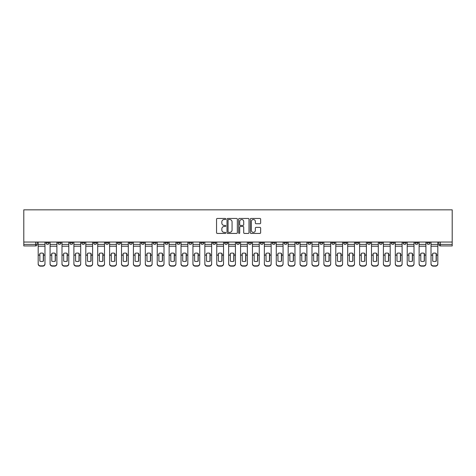 <?xml version="1.0" encoding="UTF-8"?>
<svg xmlns="http://www.w3.org/2000/svg" width="476" height="476" viewBox="0 0 476 476"><rect width="100%" height="100%" fill="white"/><g stroke="black" fill="none" stroke-linecap="round" stroke-linejoin="round"><path stroke-width="0.71" d="M225.791 218.978A0.524 0.524 0 0 0 225.267 218.454L217.306 218.454A0.75 0.75 0 0 0 216.556 219.204L216.556 232.687A0.75 0.75 0 0 0 217.306 233.436L225.267 233.436A0.524 0.524 0 0 0 225.791 232.907A0.524 0.524 0 0 0 225.267 232.383L224.238 232.383A2.398 2.398 0 0 1 221.84 229.985L221.84 228.867A2.398 2.398 0 0 1 224.238 226.469L225.267 226.469A0.524 0.524 0 0 0 225.791 225.945A0.524 0.524 0 0 0 225.267 225.422L224.238 225.422A2.398 2.398 0 0 1 221.84 223.024L221.84 221.899A2.398 2.398 0 0 1 224.238 219.501L225.267 219.501A0.524 0.524 0 0 0 225.791 218.978M367.418 242.046L367.418 242.885L370.471 242.885A1.529 1.529 0 0 1 368.948 244.408A1.529 1.529 0 0 1 367.418 242.885L367.418 242.046M355.518 242.046L355.518 242.885L358.571 242.885A1.529 1.529 0 0 1 357.042 244.408A1.529 1.529 0 0 1 355.518 242.885L355.518 242.046M284.089 242.046L284.089 242.885L287.141 242.885A1.529 1.529 0 0 1 285.618 244.408A1.529 1.529 0 0 1 284.089 242.885L284.089 242.046M272.189 242.046L272.189 242.885L275.241 242.885A1.529 1.529 0 0 1 273.712 244.408A1.529 1.529 0 0 1 272.189 242.885L272.189 242.046M260.283 242.046L260.283 242.885L263.335 242.885A1.529 1.529 0 0 1 261.806 244.408A1.529 1.529 0 0 1 260.283 242.885L260.283 242.046M236.471 242.046L236.471 242.885L239.529 242.885A1.529 1.529 0 0 1 238 244.408A1.529 1.529 0 0 1 236.471 242.885L236.471 242.046M212.665 242.885L212.665 242.046L212.665 242.885A1.529 1.529 0 0 0 214.194 244.408A1.529 1.529 0 0 1 212.665 242.885L215.717 242.885A1.529 1.529 0 0 1 214.194 244.408A1.529 1.529 0 0 0 215.717 242.885L215.717 242.046L215.717 242.885M200.759 242.885L200.759 242.046L200.759 242.885A1.529 1.529 0 0 0 202.288 244.408A1.529 1.529 0 0 1 200.759 242.885L203.811 242.885A1.529 1.529 0 0 1 202.288 244.408M188.859 242.885L188.859 242.046L188.859 242.885A1.529 1.529 0 0 0 190.382 244.408A1.529 1.529 0 0 1 188.859 242.885L191.911 242.885A1.529 1.529 0 0 1 190.382 244.408A1.529 1.529 0 0 0 191.911 242.885L191.911 242.046L191.911 242.885M176.953 242.046L176.953 242.885L180.005 242.885A1.529 1.529 0 0 1 178.476 244.408A1.529 1.529 0 0 1 176.953 242.885L176.953 242.046M165.047 242.046L165.047 242.885L168.099 242.885A1.529 1.529 0 0 1 166.576 244.408A1.529 1.529 0 0 1 165.047 242.885L165.047 242.046M153.147 242.046L153.147 242.885L156.199 242.885A1.529 1.529 0 0 1 154.67 244.408A1.529 1.529 0 0 1 153.147 242.885L153.147 242.046M141.241 242.885L141.241 242.046L141.241 242.885A1.529 1.529 0 0 0 142.764 244.408A1.529 1.529 0 0 1 141.241 242.885L144.293 242.885A1.529 1.529 0 0 1 142.764 244.408M117.429 242.885L117.429 242.046L117.429 242.885A1.529 1.529 0 0 0 118.958 244.408A1.529 1.529 0 0 1 117.429 242.885L120.482 242.885A1.529 1.529 0 0 1 118.958 244.408A1.529 1.529 0 0 0 120.482 242.885L120.482 242.046L120.482 242.885M105.529 242.885L105.529 242.046L105.529 242.885A1.529 1.529 0 0 0 107.052 244.408A1.529 1.529 0 0 1 105.529 242.885L108.582 242.885A1.529 1.529 0 0 1 107.052 244.408A1.529 1.529 0 0 0 108.582 242.885L108.582 242.046L108.582 242.885M93.623 242.885L93.623 242.046L93.623 242.885A1.529 1.529 0 0 0 95.146 244.408A1.529 1.529 0 0 1 93.623 242.885L96.676 242.885A1.529 1.529 0 0 1 95.146 244.408A1.529 1.529 0 0 0 96.676 242.885L96.676 242.046L96.676 242.885M81.717 242.885L81.717 242.046L81.717 242.885A1.529 1.529 0 0 0 83.246 244.408A1.529 1.529 0 0 1 81.717 242.885L84.77 242.885A1.529 1.529 0 0 1 83.246 244.408M69.817 242.885L69.817 242.046L69.817 242.885A1.529 1.529 0 0 0 71.341 244.408A1.529 1.529 0 0 1 69.817 242.885L72.87 242.885A1.529 1.529 0 0 1 71.341 244.408A1.529 1.529 0 0 0 72.87 242.885L72.87 242.046L72.87 242.885M57.911 242.885L57.911 242.046L57.911 242.885A1.529 1.529 0 0 0 59.435 244.408A1.529 1.529 0 0 1 57.911 242.885L60.964 242.885A1.529 1.529 0 0 1 59.435 244.408A1.529 1.529 0 0 0 60.964 242.885L60.964 242.046L60.964 242.885M259.89 223.732A0.75 0.75 0 0 0 260.64 222.982L260.64 219.204A0.75 0.75 0 0 0 259.89 218.454L251.054 218.454A0.75 0.75 0 0 0 250.305 219.204L250.305 232.687A0.75 0.75 0 0 0 251.054 233.436L259.89 233.436A0.75 0.75 0 0 0 260.64 232.687L260.64 228.117A0.75 0.75 0 0 0 259.89 227.367L256.106 227.367A0.75 0.75 0 0 0 255.356 228.117L255.356 230.384A2.005 2.005 0 0 1 253.357 232.383A2.005 2.005 0 0 1 251.352 230.384L251.352 221.507A2.005 2.005 0 0 1 253.357 219.501A2.005 2.005 0 0 1 255.356 221.507L255.356 222.982A0.75 0.75 0 0 0 256.106 223.732L259.89 223.732M452.2 242.046L23.8 242.046L23.8 209.845L452.2 209.845L452.2 245.937L440.371 245.937A1.529 1.529 0 0 1 438.848 244.408L452.2 244.408M237.345 219.204A0.75 0.75 0 0 0 236.596 218.454L227.754 218.454A0.75 0.75 0 0 0 227.01 219.204L227.01 232.687A0.75 0.75 0 0 0 227.754 233.436L236.596 233.436A0.75 0.75 0 0 0 237.345 232.687L237.345 219.204M239.404 218.454L248.246 218.454A0.75 0.75 0 0 1 248.99 219.204L248.99 232.687A0.75 0.75 0 0 1 248.246 233.436L244.462 233.436A0.75 0.75 0 0 1 243.712 232.687L243.712 227.219A0.75 0.75 0 0 0 242.962 226.469L240.451 226.469A0.75 0.75 0 0 0 239.702 227.219L239.702 232.907A0.524 0.524 0 0 1 239.178 233.436A0.524 0.524 0 0 1 238.655 232.907L238.655 219.204A0.75 0.75 0 0 1 239.404 218.454M438.848 242.046L438.848 244.408A1.529 1.529 0 0 0 440.371 245.937L440.371 242.046M37.152 242.046L37.152 244.408L37.152 242.046M35.629 242.046L35.629 245.937L23.8 245.937L23.8 244.408L37.152 244.408A1.529 1.529 0 0 1 35.629 245.937A1.529 1.529 0 0 0 37.152 244.408M23.8 242.046L23.8 244.408M429.995 242.046L429.995 242.885A1.529 1.529 0 0 1 428.465 244.408A1.529 1.529 0 0 1 426.942 242.885L429.995 242.885M426.942 242.046L426.942 242.885M418.089 242.046L418.089 242.885A1.529 1.529 0 0 1 416.565 244.408A1.529 1.529 0 0 1 415.036 242.885L418.089 242.885M415.036 242.046L415.036 242.885M406.183 242.046L406.183 242.885A1.529 1.529 0 0 1 404.659 244.408A1.529 1.529 0 0 1 403.13 242.885A1.529 1.529 0 0 0 404.659 244.408M403.13 242.046L403.13 242.885L406.183 242.885M394.283 242.046L394.283 242.885A1.529 1.529 0 0 1 392.754 244.408A1.529 1.529 0 0 1 391.23 242.885L394.283 242.885M391.23 242.046L391.23 242.885M382.377 242.046L382.377 242.885A1.529 1.529 0 0 1 380.854 244.408A1.529 1.529 0 0 1 379.324 242.885L382.377 242.885M379.324 242.046L379.324 242.885M370.471 242.046L370.471 242.885M358.571 242.046L358.571 242.885L358.571 242.046M346.665 242.046L346.665 242.885A1.529 1.529 0 0 1 345.136 244.408A1.529 1.529 0 0 1 343.613 242.885L346.665 242.885M343.613 242.046L343.613 242.885M334.759 242.046L334.759 242.885A1.529 1.529 0 0 1 333.236 244.408A1.529 1.529 0 0 1 331.707 242.885L334.759 242.885M331.707 242.046L331.707 242.885M322.853 242.046L322.853 242.885A1.529 1.529 0 0 1 321.33 244.408A1.529 1.529 0 0 1 319.801 242.885L322.853 242.885M319.801 242.046L319.801 242.885M310.953 242.046L310.953 242.885A1.529 1.529 0 0 1 309.424 244.408A1.529 1.529 0 0 1 307.901 242.885L310.953 242.885M307.901 242.046L307.901 242.885M299.047 242.046L299.047 242.885A1.529 1.529 0 0 1 297.524 244.408A1.529 1.529 0 0 1 295.995 242.885L299.047 242.885M295.995 242.046L295.995 242.885M287.141 242.046L287.141 242.885A1.529 1.529 0 0 1 285.618 244.408M275.241 242.046L275.241 242.885M263.335 242.885L263.335 242.046L263.335 242.885A1.529 1.529 0 0 1 261.806 244.408M251.429 242.046L251.429 242.885A1.529 1.529 0 0 1 249.906 244.408A1.529 1.529 0 0 1 248.377 242.885A1.529 1.529 0 0 0 249.906 244.408A1.529 1.529 0 0 0 251.429 242.885L248.377 242.885L248.377 242.046M239.529 242.885L239.529 242.046L239.529 242.885A1.529 1.529 0 0 1 238 244.408M227.623 242.046L227.623 242.885A1.529 1.529 0 0 1 226.094 244.408A1.529 1.529 0 0 1 224.571 242.885A1.529 1.529 0 0 0 226.094 244.408M224.571 242.046L224.571 242.885L227.623 242.885M203.811 242.046L203.811 242.885L203.811 242.046M180.005 242.885L180.005 242.046L180.005 242.885A1.529 1.529 0 0 1 178.476 244.408M168.099 242.885L168.099 242.046L168.099 242.885A1.529 1.529 0 0 1 166.576 244.408M156.199 242.885L156.199 242.046L156.199 242.885A1.529 1.529 0 0 1 154.67 244.408M144.293 242.046L144.293 242.885L144.293 242.046M132.387 242.885L132.387 242.046L132.387 242.885A1.529 1.529 0 0 1 130.864 244.408A1.529 1.529 0 0 1 129.335 242.885L132.387 242.885A1.529 1.529 0 0 1 130.864 244.408M129.335 242.046L129.335 242.885M84.77 242.046L84.77 242.885L84.77 242.046M49.058 242.046L49.058 242.885A1.529 1.529 0 0 1 47.535 244.408A1.529 1.529 0 0 1 46.005 242.885A1.529 1.529 0 0 0 47.535 244.408A1.529 1.529 0 0 0 49.058 242.885L49.058 242.046M46.005 242.046L46.005 242.885L49.058 242.885M228.581 219.501A0.524 0.524 0 0 0 228.058 220.025L228.058 231.86A0.524 0.524 0 0 0 228.581 232.383L229.67 232.383A2.398 2.398 0 0 0 232.062 229.985L232.062 221.899A2.398 2.398 0 0 0 229.67 219.501L228.581 219.501M243.712 221.542A2.005 2.005 0 0 0 241.707 219.537A2.005 2.005 0 0 0 239.702 221.542L239.702 224.672A0.75 0.75 0 0 0 240.451 225.422L242.962 225.422A0.75 0.75 0 0 0 243.712 224.672L243.712 221.542M43.298 261.223L43.298 253.333M41.579 253.071A4.73 4.165 180 0 1 43.298 253.387M38.187 255.457L38.187 263.674A2.291 2.172 0 0 0 40.472 265.846L42.685 265.846A2.291 2.172 0 0 0 44.976 263.674L44.976 263.99A2.291 2.172 180 0 1 42.685 266.155L42.685 265.846M41.579 261.502A4.73 4.486 180 0 0 43.298 261.169M43.447 255.142L43.447 253.387A4.73 4.165 180 0 0 41.656 253.071A4.73 4.165 180 0 0 39.865 253.387L39.865 261.169A4.73 4.486 180 0 0 43.447 261.169L43.447 255.142L44.976 255.142L44.976 263.674M44.976 242.046L44.976 255.142M38.187 242.046L38.187 263.674M40.472 265.846L40.472 266.155L42.685 266.155M40.472 266.155A2.291 2.172 180 0 1 38.187 263.99M55.204 261.223L55.204 253.333M53.485 253.071A4.73 4.165 180 0 1 55.204 253.387M50.087 255.457L50.087 263.674A2.291 2.172 0 0 0 52.378 265.846L54.591 265.846A2.291 2.172 0 0 0 56.882 263.674L56.882 263.99A2.291 2.172 180 0 1 54.591 266.155L54.591 265.846M53.485 261.502A4.73 4.486 180 0 0 55.204 261.169M67.104 261.223L67.104 253.333M65.391 253.071A4.73 4.165 180 0 1 67.104 253.387M61.993 255.457L61.993 263.674A2.291 2.172 0 0 0 64.284 265.846L66.497 265.846A2.291 2.172 0 0 0 68.782 263.674L68.782 263.99A2.291 2.172 180 0 1 66.497 266.155L66.497 265.846M65.391 261.502A4.73 4.486 180 0 0 67.104 261.169M55.353 255.142L55.353 253.387A4.73 4.165 180 0 0 53.562 253.071A4.73 4.165 180 0 0 51.765 253.387L51.765 261.169A4.73 4.486 180 0 0 55.353 261.169L55.353 255.142L56.882 255.142L56.882 263.674M56.882 242.046L56.882 255.142M50.087 242.046L50.087 263.674M52.378 265.846L52.378 266.155L54.591 266.155M52.378 266.155A2.291 2.172 180 0 1 50.087 263.99M67.259 255.142L67.259 253.387A4.73 4.165 180 0 0 65.462 253.071A4.73 4.165 180 0 0 63.671 253.387L63.671 261.169A4.73 4.486 180 0 0 67.259 261.169L67.259 255.142L68.782 255.142L68.782 263.674M68.782 242.046L68.782 255.142M61.993 242.046L61.993 263.674M64.284 265.846L64.284 266.155L66.497 266.155M64.284 266.155A2.291 2.172 180 0 1 61.993 263.99M79.01 261.223L79.01 253.333M77.29 253.071A4.73 4.165 180 0 1 79.01 253.387M73.899 255.457L73.899 263.674A2.291 2.172 0 0 0 76.184 265.846L78.397 265.846A2.291 2.172 0 0 0 80.688 263.674L80.688 263.99A2.291 2.172 180 0 1 78.397 266.155L78.397 265.846M77.29 261.502A4.73 4.486 180 0 0 79.01 261.169M90.916 261.223L90.916 253.333M89.196 253.071A4.73 4.165 180 0 1 90.916 253.387M85.799 255.457L85.799 263.674A2.291 2.172 0 0 0 88.09 265.846L90.303 265.846A2.291 2.172 0 0 0 92.594 263.674L92.594 263.99A2.291 2.172 180 0 1 90.303 266.155L90.303 265.846M89.196 261.502A4.73 4.486 180 0 0 90.916 261.169M102.816 261.223L102.816 253.333M101.102 253.071A4.73 4.165 180 0 1 102.816 253.387M97.705 255.457L97.705 263.674A2.291 2.172 0 0 0 99.996 265.846L102.209 265.846A2.291 2.172 0 0 0 104.5 263.674L104.5 263.99A2.291 2.172 180 0 1 102.209 266.155L102.209 265.846M101.102 261.502A4.73 4.486 180 0 0 102.816 261.169M79.165 255.142L79.165 253.387A4.73 4.165 180 0 0 77.368 253.071A4.73 4.165 180 0 0 75.577 253.387L75.577 261.169A4.73 4.486 180 0 0 79.165 261.169L79.165 255.142L80.688 255.142L80.688 263.674M80.688 242.046L80.688 255.142M73.899 242.046L73.899 263.674M76.184 265.846L76.184 266.155L78.397 266.155M76.184 266.155A2.291 2.172 180 0 1 73.899 263.99M91.065 255.142L91.065 253.387A4.73 4.165 180 0 0 89.274 253.071A4.73 4.165 180 0 0 87.483 253.387L87.483 261.169A4.73 4.486 180 0 0 91.065 261.169L91.065 255.142L92.594 255.142L92.594 263.674M92.594 242.046L92.594 255.142M85.799 242.046L85.799 263.674M88.09 265.846L88.09 266.155L90.303 266.155M88.09 266.155A2.291 2.172 180 0 1 85.799 263.99M102.971 255.142L102.971 253.387A4.73 4.165 180 0 0 101.18 253.071A4.73 4.165 180 0 0 99.383 253.387L99.383 261.169A4.73 4.486 180 0 0 102.971 261.169L102.971 255.142L104.5 255.142L104.5 263.674M104.5 242.046L104.5 255.142M97.705 242.046L97.705 263.674M99.996 265.846L99.996 266.155L102.209 266.155M99.996 266.155A2.291 2.172 180 0 1 97.705 263.99M114.722 261.223L114.722 253.333M113.008 253.071A4.73 4.165 180 0 1 114.722 253.387M109.611 255.457L109.611 263.674A2.291 2.172 0 0 0 111.902 265.846L114.109 265.846A2.291 2.172 0 0 0 116.4 263.674L116.4 263.99A2.291 2.172 180 0 1 114.109 266.155L114.109 265.846M113.008 261.502A4.73 4.486 180 0 0 114.722 261.169M114.877 255.142L114.877 253.387A4.73 4.165 180 0 0 113.08 253.071A4.73 4.165 180 0 0 111.289 253.387L111.289 261.169A4.73 4.486 180 0 0 114.877 261.169L114.877 255.142L116.4 255.142L116.4 263.674M116.4 242.046L116.4 255.142M109.611 242.046L109.611 263.674M111.902 265.846L111.902 266.155L114.109 266.155M111.902 266.155A2.291 2.172 180 0 1 109.611 263.99M126.628 261.223L126.628 253.333M124.908 253.071A4.73 4.165 180 0 1 126.628 253.387M121.517 255.457L121.517 263.674A2.291 2.172 0 0 0 123.802 265.846L126.015 265.846A2.291 2.172 0 0 0 128.306 263.674L128.306 263.99A2.291 2.172 180 0 1 126.015 266.155L126.015 265.846M124.908 261.502A4.73 4.486 180 0 0 126.628 261.169M126.777 255.142L126.777 253.387A4.73 4.165 180 0 0 124.986 253.071A4.73 4.165 180 0 0 123.195 253.387L123.195 261.169A4.73 4.486 180 0 0 126.777 261.169L126.777 255.142L128.306 255.142L128.306 263.674M128.306 242.046L128.306 255.142M121.517 242.046L121.517 263.674M123.802 265.846L123.802 266.155L126.015 266.155M123.802 266.155A2.291 2.172 180 0 1 121.517 263.99M138.534 261.223L138.534 253.333M136.814 253.071A4.73 4.165 180 0 1 138.534 253.387M133.417 255.457L133.417 263.674A2.291 2.172 0 0 0 135.708 265.846L137.921 265.846A2.291 2.172 0 0 0 140.212 263.674L140.212 263.99A2.291 2.172 180 0 1 137.921 266.155L137.921 265.846M136.814 261.502A4.73 4.486 180 0 0 138.534 261.169M138.683 255.142L138.683 253.387A4.73 4.165 180 0 0 136.892 253.071A4.73 4.165 180 0 0 135.095 253.387L135.095 261.169A4.73 4.486 180 0 0 138.683 261.169L138.683 255.142L140.212 255.142L140.212 263.674M140.212 242.046L140.212 255.142M133.417 242.046L133.417 263.674M135.708 265.846L135.708 266.155L137.921 266.155M135.708 266.155A2.291 2.172 180 0 1 133.417 263.99M150.434 261.223L150.434 253.333M148.72 253.071A4.73 4.165 180 0 1 150.434 253.387M145.323 255.457L145.323 263.674A2.291 2.172 0 0 0 147.614 265.846L149.827 265.846A2.291 2.172 0 0 0 152.112 263.674L152.112 263.99A2.291 2.172 180 0 1 149.827 266.155L149.827 265.846M148.72 261.502A4.73 4.486 180 0 0 150.434 261.169M150.589 255.142L150.589 253.387A4.73 4.165 180 0 0 148.792 253.071A4.73 4.165 180 0 0 147.001 253.387L147.001 261.169A4.73 4.486 180 0 0 150.589 261.169L150.589 255.142L152.112 255.142L152.112 263.674M152.112 242.046L152.112 255.142M145.323 242.046L145.323 263.674M147.614 265.846L147.614 266.155L149.827 266.155M147.614 266.155A2.291 2.172 180 0 1 145.323 263.99M162.34 261.223L162.34 253.333M160.62 253.071A4.73 4.165 180 0 1 162.34 253.387M157.229 255.457L157.229 263.674A2.291 2.172 0 0 0 159.514 265.846L161.727 265.846A2.291 2.172 0 0 0 164.018 263.674L164.018 263.99A2.291 2.172 180 0 1 161.727 266.155L161.727 265.846M160.62 261.502A4.73 4.486 180 0 0 162.34 261.169M162.495 255.142L162.495 253.387A4.73 4.165 180 0 0 160.698 253.071A4.73 4.165 180 0 0 158.907 253.387L158.907 261.169A4.73 4.486 180 0 0 162.495 261.169L162.495 255.142L164.018 255.142L164.018 263.674M164.018 242.046L164.018 255.142M157.229 242.046L157.229 263.674M159.514 265.846L159.514 266.155L161.727 266.155M159.514 266.155A2.291 2.172 180 0 1 157.229 263.99M174.246 261.223L174.246 253.333M172.526 253.071A4.73 4.165 180 0 1 174.246 253.387M169.129 255.457L169.129 263.674A2.291 2.172 0 0 0 171.419 265.846L173.633 265.846A2.291 2.172 0 0 0 175.924 263.674L175.924 263.99A2.291 2.172 180 0 1 173.633 266.155L173.633 265.846M172.526 261.502A4.73 4.486 180 0 0 174.246 261.169M174.394 255.142L174.394 253.387A4.73 4.165 180 0 0 172.604 253.071A4.73 4.165 180 0 0 170.813 253.387L170.813 261.169A4.73 4.486 180 0 0 174.394 261.169L174.394 255.142L175.924 255.142L175.924 263.674M175.924 242.046L175.924 255.142M169.129 242.046L169.129 263.674M171.419 265.846L171.419 266.155L173.633 266.155M171.419 266.155A2.291 2.172 180 0 1 169.129 263.99M186.146 261.223L186.146 253.333M184.432 253.071A4.73 4.165 180 0 1 186.146 253.387M181.035 255.457L181.035 263.674A2.291 2.172 0 0 0 183.325 265.846L185.539 265.846A2.291 2.172 0 0 0 187.83 263.674L187.83 263.99A2.291 2.172 180 0 1 185.539 266.155L185.539 265.846M184.432 261.502A4.73 4.486 180 0 0 186.146 261.169M186.3 255.142L186.3 253.387A4.73 4.165 180 0 0 184.51 253.071A4.73 4.165 180 0 0 182.713 253.387L182.713 261.169A4.73 4.486 180 0 0 186.3 261.169L186.3 255.142L187.83 255.142L187.83 263.674M187.83 242.046L187.83 255.142M181.035 242.046L181.035 263.674M183.325 265.846L183.325 266.155L185.539 266.155M183.325 266.155A2.291 2.172 180 0 1 181.035 263.99M198.052 261.223L198.052 253.333M196.338 253.071A4.73 4.165 180 0 1 198.052 253.387M192.941 255.457L192.941 263.674A2.291 2.172 0 0 0 195.231 265.846L197.439 265.846A2.291 2.172 0 0 0 199.73 263.674L199.73 263.99A2.291 2.172 180 0 1 197.439 266.155L197.439 265.846M196.338 261.502A4.73 4.486 180 0 0 198.052 261.169M198.206 255.142L198.206 253.387A4.73 4.165 180 0 0 196.41 253.071A4.73 4.165 180 0 0 194.619 253.387L194.619 261.169A4.73 4.486 180 0 0 198.206 261.169L198.206 255.142L199.73 255.142L199.73 263.674M199.73 242.046L199.73 255.142M192.941 242.046L192.941 263.674M195.231 265.846L195.231 266.155L197.439 266.155M195.231 266.155A2.291 2.172 180 0 1 192.941 263.99M209.958 261.223L209.958 253.333M208.238 253.071A4.73 4.165 180 0 1 209.958 253.387M204.847 255.457L204.847 263.674A2.291 2.172 0 0 0 207.131 265.846L209.345 265.846A2.291 2.172 0 0 0 211.636 263.674L211.636 263.99A2.291 2.172 180 0 1 209.345 266.155L209.345 265.846M208.238 261.502A4.73 4.486 180 0 0 209.958 261.169M210.106 255.142L210.106 253.387A4.73 4.165 180 0 0 208.315 253.071A4.73 4.165 180 0 0 206.525 253.387L206.525 261.169A4.73 4.486 180 0 0 210.106 261.169L210.106 255.142L211.636 255.142L211.636 263.674M211.636 242.046L211.636 255.142M204.847 242.046L204.847 263.674M207.131 265.846L207.131 266.155L209.345 266.155M207.131 266.155A2.291 2.172 180 0 1 204.847 263.99M221.858 261.223L221.858 253.333M220.144 253.071A4.73 4.165 180 0 1 221.858 253.387M216.747 255.457L216.747 263.674A2.291 2.172 0 0 0 219.037 265.846L221.251 265.846A2.291 2.172 0 0 0 223.541 263.674L223.541 263.99A2.291 2.172 180 0 1 221.251 266.155L221.251 265.846M220.144 261.502A4.73 4.486 180 0 0 221.858 261.169M222.012 255.142L222.012 253.387A4.73 4.165 180 0 0 220.221 253.071A4.73 4.165 180 0 0 218.424 253.387L218.424 261.169A4.73 4.486 180 0 0 222.012 261.169L222.012 255.142L223.541 255.142L223.541 263.674M223.541 242.046L223.541 255.142M216.747 242.046L216.747 263.674M219.037 265.846L219.037 266.155L221.251 266.155M219.037 266.155A2.291 2.172 180 0 1 216.747 263.99M233.764 261.223L233.764 253.333M232.05 253.071A4.73 4.165 180 0 1 233.764 253.387M228.653 255.457L228.653 263.674A2.291 2.172 0 0 0 230.943 265.846L233.157 265.846A2.291 2.172 0 0 0 235.441 263.674L235.441 263.99A2.291 2.172 180 0 1 233.157 266.155L233.157 265.846M232.05 261.502A4.73 4.486 180 0 0 233.764 261.169M233.918 255.142L233.918 253.387A4.73 4.165 180 0 0 232.121 253.071A4.73 4.165 180 0 0 230.33 253.387L230.33 261.169A4.73 4.486 180 0 0 233.918 261.169L233.918 255.142L235.441 255.142L235.441 263.674M235.441 242.046L235.441 255.142M228.653 242.046L228.653 263.674M230.943 265.846L230.943 266.155L233.157 266.155M230.943 266.155A2.291 2.172 180 0 1 228.653 263.99M245.67 261.223L245.67 253.333M243.95 253.071A4.73 4.165 180 0 1 245.67 253.387M240.559 255.457L240.559 263.674A2.291 2.172 0 0 0 242.843 265.846L245.057 265.846A2.291 2.172 0 0 0 247.347 263.674L247.347 263.99A2.291 2.172 180 0 1 245.057 266.155L245.057 265.846M243.95 261.502A4.73 4.486 180 0 0 245.67 261.169M245.824 255.142L245.824 253.387A4.73 4.165 180 0 0 244.027 253.071A4.73 4.165 180 0 0 242.236 253.387L242.236 261.169A4.73 4.486 180 0 0 245.824 261.169L245.824 255.142L247.347 255.142L247.347 263.674M247.347 242.046L247.347 255.142M240.559 242.046L240.559 263.674M242.843 265.846L242.843 266.155L245.057 266.155M242.843 266.155A2.291 2.172 180 0 1 240.559 263.99M257.575 261.223L257.575 253.333M255.856 253.071A4.73 4.165 180 0 1 257.575 253.387M252.458 255.457L252.458 263.674A2.291 2.172 0 0 0 254.749 265.846L256.963 265.846A2.291 2.172 0 0 0 259.253 263.674L259.253 263.99A2.291 2.172 180 0 1 256.963 266.155L256.963 265.846M255.856 261.502A4.73 4.486 180 0 0 257.575 261.169M257.724 255.142L257.724 253.387A4.73 4.165 180 0 0 255.933 253.071A4.73 4.165 180 0 0 254.142 253.387L254.142 261.169A4.73 4.486 180 0 0 257.724 261.169L257.724 255.142L259.253 255.142L259.253 263.674M259.253 242.046L259.253 255.142M252.458 242.046L252.458 263.674M254.749 265.846L254.749 266.155L256.963 266.155M254.749 266.155A2.291 2.172 180 0 1 252.458 263.99M269.475 261.223L269.475 253.333M267.762 253.071A4.73 4.165 180 0 1 269.475 253.387M264.364 255.457L264.364 263.674A2.291 2.172 0 0 0 266.655 265.846L268.869 265.846A2.291 2.172 0 0 0 271.153 263.674L271.153 263.99A2.291 2.172 180 0 1 268.869 266.155L268.869 265.846M267.762 261.502A4.73 4.486 180 0 0 269.475 261.169M269.63 255.142L269.63 253.387A4.73 4.165 180 0 0 267.839 253.071A4.73 4.165 180 0 0 266.042 253.387L266.042 261.169A4.73 4.486 180 0 0 269.63 261.169L269.63 255.142L271.153 255.142L271.153 263.674M271.153 242.046L271.153 255.142M264.364 242.046L264.364 263.674M266.655 265.846L266.655 266.155L268.869 266.155M266.655 266.155A2.291 2.172 180 0 1 264.364 263.99M281.381 261.223L281.381 253.333M279.662 253.071A4.73 4.165 180 0 1 281.381 253.387M276.27 255.457L276.27 263.674A2.291 2.172 0 0 0 278.561 265.846L280.769 265.846A2.291 2.172 0 0 0 283.059 263.674L283.059 263.99A2.291 2.172 180 0 1 280.769 266.155L280.769 265.846M279.662 261.502A4.73 4.486 180 0 0 281.381 261.169M281.536 255.142L281.536 253.387A4.73 4.165 180 0 0 279.739 253.071A4.73 4.165 180 0 0 277.948 253.387L277.948 261.169A4.73 4.486 180 0 0 281.536 261.169L281.536 255.142L283.059 255.142L283.059 263.674M283.059 242.046L283.059 255.142M276.27 242.046L276.27 263.674M278.561 265.846L278.561 266.155L280.769 266.155M278.561 266.155A2.291 2.172 180 0 1 276.27 263.99M293.287 261.223L293.287 253.333M291.568 253.071A4.73 4.165 180 0 1 293.287 253.387M288.17 255.457L288.17 263.674A2.291 2.172 0 0 0 290.461 265.846L292.675 265.846A2.291 2.172 0 0 0 294.965 263.674L294.965 263.99A2.291 2.172 180 0 1 292.675 266.155L292.675 265.846M291.568 261.502A4.73 4.486 180 0 0 293.287 261.169M293.436 255.142L293.436 253.387A4.73 4.165 180 0 0 291.645 253.071A4.73 4.165 180 0 0 289.854 253.387L289.854 261.169A4.73 4.486 180 0 0 293.436 261.169L293.436 255.142L294.965 255.142L294.965 263.674M294.965 242.046L294.965 255.142M288.17 242.046L288.17 263.674M290.461 265.846L290.461 266.155L292.675 266.155M290.461 266.155A2.291 2.172 180 0 1 288.17 263.99M305.187 261.223L305.187 253.333M303.474 253.071A4.73 4.165 180 0 1 305.187 253.387M300.076 255.457L300.076 263.674A2.291 2.172 0 0 0 302.367 265.846L304.58 265.846A2.291 2.172 0 0 0 306.871 263.674L306.871 263.99A2.291 2.172 180 0 1 304.58 266.155L304.58 265.846M303.474 261.502A4.73 4.486 180 0 0 305.187 261.169M305.342 255.142L305.342 253.387A4.73 4.165 180 0 0 303.551 253.071A4.73 4.165 180 0 0 301.754 253.387L301.754 261.169A4.73 4.486 180 0 0 305.342 261.169L305.342 255.142L306.871 255.142L306.871 263.674M306.871 242.046L306.871 255.142M300.076 242.046L300.076 263.674M302.367 265.846L302.367 266.155L304.58 266.155M302.367 266.155A2.291 2.172 180 0 1 300.076 263.99M317.093 261.223L317.093 253.333M315.38 253.071A4.73 4.165 180 0 1 317.093 253.387M311.982 255.457L311.982 263.674A2.291 2.172 0 0 0 314.273 265.846L316.486 265.846A2.291 2.172 0 0 0 318.771 263.674L318.771 263.99A2.291 2.172 180 0 1 316.486 266.155L316.486 265.846M315.38 261.502A4.73 4.486 180 0 0 317.093 261.169M317.248 255.142L317.248 253.387A4.73 4.165 180 0 0 315.451 253.071A4.73 4.165 180 0 0 313.66 253.387L313.66 261.169A4.73 4.486 180 0 0 317.248 261.169L317.248 255.142L318.771 255.142L318.771 263.674M318.771 242.046L318.771 255.142M311.982 242.046L311.982 263.674M314.273 265.846L314.273 266.155L316.486 266.155M314.273 266.155A2.291 2.172 180 0 1 311.982 263.99M328.999 261.223L328.999 253.333M327.28 253.071A4.73 4.165 180 0 1 328.999 253.387M323.888 255.457L323.888 263.674A2.291 2.172 0 0 0 326.173 265.846L328.386 265.846A2.291 2.172 0 0 0 330.677 263.674L330.677 263.99A2.291 2.172 180 0 1 328.386 266.155L328.386 265.846M327.28 261.502A4.73 4.486 180 0 0 328.999 261.169M329.154 255.142L329.154 253.387A4.73 4.165 180 0 0 327.357 253.071A4.73 4.165 180 0 0 325.566 253.387L325.566 261.169A4.73 4.486 180 0 0 329.154 261.169L329.154 255.142L330.677 255.142L330.677 263.674M330.677 242.046L330.677 255.142M323.888 242.046L323.888 263.674M326.173 265.846L326.173 266.155L328.386 266.155M326.173 266.155A2.291 2.172 180 0 1 323.888 263.99M340.905 261.223L340.905 253.333M339.186 253.071A4.73 4.165 180 0 1 340.905 253.387M335.788 255.457L335.788 263.674A2.291 2.172 0 0 0 338.079 265.846L340.292 265.846A2.291 2.172 0 0 0 342.583 263.674L342.583 263.99A2.291 2.172 180 0 1 340.292 266.155L340.292 265.846M339.186 261.502A4.73 4.486 180 0 0 340.905 261.169M341.054 255.142L341.054 253.387A4.73 4.165 180 0 0 339.263 253.071A4.73 4.165 180 0 0 337.466 253.387L337.466 261.169A4.73 4.486 180 0 0 341.054 261.169L341.054 255.142L342.583 255.142L342.583 263.674M342.583 242.046L342.583 255.142M335.788 242.046L335.788 263.674M338.079 265.846L338.079 266.155L340.292 266.155M338.079 266.155A2.291 2.172 180 0 1 335.788 263.99M352.805 261.223L352.805 253.333M351.092 253.071A4.73 4.165 180 0 1 352.805 253.387M347.694 255.457L347.694 263.674A2.291 2.172 0 0 0 349.985 265.846L352.198 265.846A2.291 2.172 0 0 0 354.483 263.674L354.483 263.99A2.291 2.172 180 0 1 352.198 266.155L352.198 265.846M351.092 261.502A4.73 4.486 180 0 0 352.805 261.169M352.96 255.142L352.96 253.387A4.73 4.165 180 0 0 351.169 253.071A4.73 4.165 180 0 0 349.372 253.387L349.372 261.169A4.73 4.486 180 0 0 352.96 261.169L352.96 255.142L354.483 255.142L354.483 263.674M354.483 242.046L354.483 255.142M347.694 242.046L347.694 263.674M349.985 265.846L349.985 266.155L352.198 266.155M349.985 266.155A2.291 2.172 180 0 1 347.694 263.99M364.711 261.223L364.711 253.333M362.992 253.071A4.73 4.165 180 0 1 364.711 253.387M359.6 255.457L359.6 263.674A2.291 2.172 0 0 0 361.891 265.846L364.098 265.846A2.291 2.172 0 0 0 366.389 263.674L366.389 263.99A2.291 2.172 180 0 1 364.098 266.155L364.098 265.846M362.992 261.502A4.73 4.486 180 0 0 364.711 261.169M364.866 255.142L364.866 253.387A4.73 4.165 180 0 0 363.069 253.071A4.73 4.165 180 0 0 361.278 253.387L361.278 261.169A4.73 4.486 180 0 0 364.866 261.169L364.866 255.142L366.389 255.142L366.389 263.674M366.389 242.046L366.389 255.142M359.6 242.046L359.6 263.674M361.891 265.846L361.891 266.155L364.098 266.155M361.891 266.155A2.291 2.172 180 0 1 359.6 263.99M376.617 261.223L376.617 253.333M374.898 253.071A4.73 4.165 180 0 1 376.617 253.387M371.5 255.457L371.5 263.674A2.291 2.172 0 0 0 373.791 265.846L376.004 265.846A2.291 2.172 0 0 0 378.295 263.674L378.295 263.99A2.291 2.172 180 0 1 376.004 266.155L376.004 265.846M374.898 261.502A4.73 4.486 180 0 0 376.617 261.169M376.766 255.142L376.766 253.387A4.73 4.165 180 0 0 374.975 253.071A4.73 4.165 180 0 0 373.184 253.387L373.184 261.169A4.73 4.486 180 0 0 376.766 261.169L376.766 255.142L378.295 255.142L378.295 263.674M378.295 242.046L378.295 255.142M371.5 242.046L371.5 263.674M373.791 265.846L373.791 266.155L376.004 266.155M373.791 266.155A2.291 2.172 180 0 1 371.5 263.99M388.517 261.223L388.517 253.333M386.804 253.071A4.73 4.165 180 0 1 388.517 253.387M383.406 255.457L383.406 263.674A2.291 2.172 0 0 0 385.697 265.846L387.91 265.846A2.291 2.172 0 0 0 390.201 263.674L390.201 263.99A2.291 2.172 180 0 1 387.91 266.155L387.91 265.846M386.804 261.502A4.73 4.486 180 0 0 388.517 261.169M388.672 255.142L388.672 253.387A4.73 4.165 180 0 0 386.881 253.071A4.73 4.165 180 0 0 385.084 253.387L385.084 261.169A4.73 4.486 180 0 0 388.672 261.169L388.672 255.142L390.201 255.142L390.201 263.674M390.201 242.046L390.201 255.142M383.406 242.046L383.406 263.674M385.697 265.846L385.697 266.155L387.91 266.155M385.697 266.155A2.291 2.172 180 0 1 383.406 263.99M400.423 261.223L400.423 253.333M398.709 253.071A4.73 4.165 180 0 1 400.423 253.387M395.312 255.457L395.312 263.674A2.291 2.172 0 0 0 397.603 265.846L399.816 265.846A2.291 2.172 0 0 0 402.101 263.674L402.101 263.99A2.291 2.172 180 0 1 399.816 266.155L399.816 265.846M398.709 261.502A4.73 4.486 180 0 0 400.423 261.169M400.578 255.142L400.578 253.387A4.73 4.165 180 0 0 398.781 253.071A4.73 4.165 180 0 0 396.99 253.387L396.99 261.169A4.73 4.486 180 0 0 400.578 261.169L400.578 255.142L402.101 255.142L402.101 263.674M402.101 242.046L402.101 255.142M395.312 242.046L395.312 263.674M397.603 265.846L397.603 266.155L399.816 266.155M397.603 266.155A2.291 2.172 180 0 1 395.312 263.99M412.329 261.223L412.329 253.333M410.609 253.071A4.73 4.165 180 0 1 412.329 253.387M407.218 255.457L407.218 263.674A2.291 2.172 0 0 0 409.503 265.846L411.716 265.846A2.291 2.172 0 0 0 414.007 263.674L414.007 263.99A2.291 2.172 180 0 1 411.716 266.155L411.716 265.846M410.609 261.502A4.73 4.486 180 0 0 412.329 261.169M412.484 255.142L412.484 253.387A4.73 4.165 180 0 0 410.687 253.071A4.73 4.165 180 0 0 408.896 253.387L408.896 261.169A4.73 4.486 180 0 0 412.484 261.169L412.484 255.142L414.007 255.142L414.007 263.674M414.007 242.046L414.007 255.142M407.218 242.046L407.218 263.674M409.503 265.846L409.503 266.155L411.716 266.155M409.503 266.155A2.291 2.172 180 0 1 407.218 263.99M424.235 261.223L424.235 253.333M422.515 253.071A4.73 4.165 180 0 1 424.235 253.387M419.118 255.457L419.118 263.674A2.291 2.172 0 0 0 421.409 265.846L423.622 265.846A2.291 2.172 0 0 0 425.913 263.674L425.913 263.99A2.291 2.172 180 0 1 423.622 266.155L423.622 265.846M422.515 261.502A4.73 4.486 180 0 0 424.235 261.169M424.384 255.142L424.384 253.387A4.73 4.165 180 0 0 422.593 253.071A4.73 4.165 180 0 0 420.796 253.387L420.796 261.169A4.73 4.486 180 0 0 424.384 261.169L424.384 255.142L425.913 255.142L425.913 263.674M425.913 242.046L425.913 255.142M419.118 242.046L419.118 263.674M421.409 265.846L421.409 266.155L423.622 266.155M421.409 266.155A2.291 2.172 180 0 1 419.118 263.99M436.135 261.223L436.135 253.333M434.421 253.071A4.73 4.165 180 0 1 436.135 253.387M431.024 255.457L431.024 263.674A2.291 2.172 0 0 0 433.315 265.846L435.528 265.846A2.291 2.172 0 0 0 437.813 263.674L437.813 263.99A2.291 2.172 180 0 1 435.528 266.155L435.528 265.846M434.421 261.502A4.73 4.486 180 0 0 436.135 261.169M436.29 255.142L436.29 253.387A4.73 4.165 180 0 0 434.499 253.071A4.73 4.165 180 0 0 432.702 253.387L432.702 261.169A4.73 4.486 180 0 0 436.29 261.169L436.29 255.142L437.813 255.142L437.813 263.674M437.813 242.046L437.813 255.142M431.024 242.046L431.024 263.674M433.315 265.846L433.315 266.155L435.528 266.155M433.315 266.155A2.291 2.172 180 0 1 431.024 263.99M43.447 255.023L44.976 255.023M38.187 255.023L39.865 255.023M38.187 246.223L44.976 246.223M38.187 255.142L39.865 255.142M38.187 244.408L44.976 244.408M55.353 255.023L56.882 255.023M50.087 255.023L51.765 255.023M50.087 246.223L56.882 246.223M50.087 255.142L51.765 255.142M50.087 244.408L56.882 244.408M67.259 255.023L68.782 255.023M61.993 255.023L63.671 255.023M61.993 246.223L68.782 246.223M61.993 255.142L63.671 255.142M61.993 244.408L68.782 244.408M79.165 255.023L80.688 255.023M73.899 255.023L75.577 255.023M73.899 246.223L80.688 246.223M73.899 255.142L75.577 255.142M73.899 244.408L80.688 244.408M91.065 255.023L92.594 255.023M85.799 255.023L87.483 255.023M85.799 246.223L92.594 246.223M85.799 255.142L87.483 255.142M85.799 244.408L92.594 244.408M102.971 255.023L104.5 255.023M97.705 255.023L99.383 255.023M97.705 246.223L104.5 246.223M97.705 255.142L99.383 255.142M97.705 244.408L104.5 244.408M114.877 255.023L116.4 255.023M109.611 255.023L111.289 255.023M109.611 246.223L116.4 246.223M109.611 255.142L111.289 255.142M109.611 244.408L116.4 244.408M126.777 255.023L128.306 255.023M121.517 255.023L123.195 255.023M121.517 246.223L128.306 246.223M121.517 255.142L123.195 255.142M121.517 244.408L128.306 244.408M138.683 255.023L140.212 255.023M133.417 255.023L135.095 255.023M133.417 246.223L140.212 246.223M133.417 255.142L135.095 255.142M133.417 244.408L140.212 244.408M150.589 255.023L152.112 255.023M145.323 255.023L147.001 255.023M145.323 246.223L152.112 246.223M145.323 255.142L147.001 255.142M145.323 244.408L152.112 244.408M162.495 255.023L164.018 255.023M157.229 255.023L158.907 255.023M157.229 246.223L164.018 246.223M157.229 255.142L158.907 255.142M157.229 244.408L164.018 244.408M174.394 255.023L175.924 255.023M169.129 255.023L170.813 255.023M169.129 246.223L175.924 246.223M169.129 255.142L170.813 255.142M169.129 244.408L175.924 244.408M186.3 255.023L187.83 255.023M181.035 255.023L182.713 255.023M181.035 246.223L187.83 246.223M181.035 255.142L182.713 255.142M181.035 244.408L187.83 244.408M198.206 255.023L199.73 255.023M192.941 255.023L194.619 255.023M192.941 246.223L199.73 246.223M192.941 255.142L194.619 255.142M192.941 244.408L199.73 244.408M210.106 255.023L211.636 255.023M204.847 255.023L206.525 255.023M204.847 246.223L211.636 246.223M204.847 255.142L206.525 255.142M204.847 244.408L211.636 244.408M222.012 255.023L223.541 255.023M216.747 255.023L218.424 255.023M216.747 246.223L223.541 246.223M216.747 255.142L218.424 255.142M216.747 244.408L223.541 244.408M233.918 255.023L235.441 255.023M228.653 255.023L230.33 255.023M228.653 246.223L235.441 246.223M228.653 255.142L230.33 255.142M228.653 244.408L235.441 244.408M245.824 255.023L247.347 255.023M240.559 255.023L242.236 255.023M240.559 246.223L247.347 246.223M240.559 255.142L242.236 255.142M240.559 244.408L247.347 244.408M257.724 255.023L259.253 255.023M252.458 255.023L254.142 255.023M252.458 246.223L259.253 246.223M252.458 255.142L254.142 255.142M252.458 244.408L259.253 244.408M269.63 255.023L271.153 255.023M264.364 255.023L266.042 255.023M264.364 246.223L271.153 246.223M264.364 255.142L266.042 255.142M264.364 244.408L271.153 244.408M281.536 255.023L283.059 255.023M276.27 255.023L277.948 255.023M276.27 246.223L283.059 246.223M276.27 255.142L277.948 255.142M276.27 244.408L283.059 244.408M293.436 255.023L294.965 255.023M288.17 255.023L289.854 255.023M288.17 246.223L294.965 246.223M288.17 255.142L289.854 255.142M288.17 244.408L294.965 244.408M305.342 255.023L306.871 255.023M300.076 255.023L301.754 255.023M300.076 246.223L306.871 246.223M300.076 255.142L301.754 255.142M300.076 244.408L306.871 244.408M317.248 255.023L318.771 255.023M311.982 255.023L313.66 255.023M311.982 246.223L318.771 246.223M311.982 255.142L313.66 255.142M311.982 244.408L318.771 244.408M329.154 255.023L330.677 255.023M323.888 255.023L325.566 255.023M323.888 246.223L330.677 246.223M323.888 255.142L325.566 255.142M323.888 244.408L330.677 244.408M341.054 255.023L342.583 255.023M335.788 255.023L337.466 255.023M335.788 246.223L342.583 246.223M335.788 255.142L337.466 255.142M335.788 244.408L342.583 244.408M352.96 255.023L354.483 255.023M347.694 255.023L349.372 255.023M347.694 246.223L354.483 246.223M347.694 255.142L349.372 255.142M347.694 244.408L354.483 244.408M364.866 255.023L366.389 255.023M359.6 255.023L361.278 255.023M359.6 246.223L366.389 246.223M359.6 255.142L361.278 255.142M359.6 244.408L366.389 244.408M376.766 255.023L378.295 255.023M371.5 255.023L373.184 255.023M371.5 246.223L378.295 246.223M371.5 255.142L373.184 255.142M371.5 244.408L378.295 244.408M388.672 255.023L390.201 255.023M383.406 255.023L385.084 255.023M383.406 246.223L390.201 246.223M383.406 255.142L385.084 255.142M383.406 244.408L390.201 244.408M400.578 255.023L402.101 255.023M395.312 255.023L396.99 255.023M395.312 246.223L402.101 246.223M395.312 255.142L396.99 255.142M395.312 244.408L402.101 244.408M412.484 255.023L414.007 255.023M407.218 255.023L408.896 255.023M407.218 246.223L414.007 246.223M407.218 255.142L408.896 255.142M407.218 244.408L414.007 244.408M424.384 255.023L425.913 255.023M419.118 255.023L420.796 255.023M419.118 246.223L425.913 246.223M419.118 255.142L420.796 255.142M419.118 244.408L425.913 244.408M436.29 255.023L437.813 255.023M431.024 255.023L432.702 255.023M431.024 246.223L437.813 246.223M431.024 255.142L432.702 255.142M431.024 244.408L437.813 244.408"/></g></svg>
